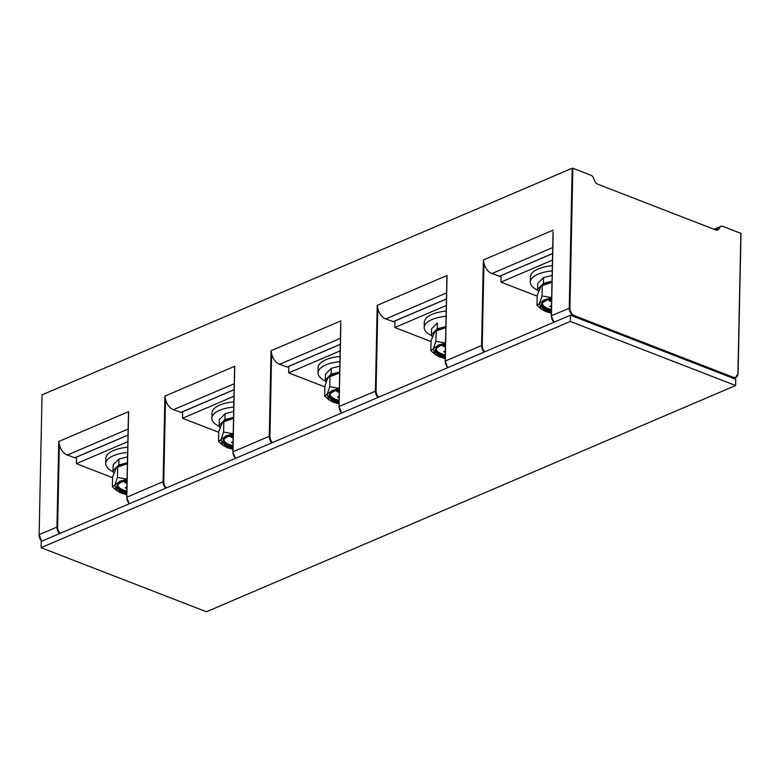 <?xml version="1.0" encoding="UTF-8"?>
<svg xmlns="http://www.w3.org/2000/svg" width="780" height="780" viewBox="0 0 780 780"><rect width="100%" height="100%" fill="white"/><g stroke="black" fill="none" stroke-linecap="round" stroke-linejoin="round"><path stroke-width="1.17" d="M182.656 411.743L182.52 418.265L218.722 432.296M182.52 418.265L234.01 396.25M233.893 401.837A29.689 12.041 -178.8 0 0 219.736 405.103A29.689 12.041 -178.8 0 0 211.984 412.981L211.877 418.197A29.689 12.041 1.2 0 1 219.628 410.319A29.689 12.041 1.2 0 1 233.785 407.053M219.287 426.387A29.689 12.041 1.2 0 1 211.877 418.197M233.551 418.285L226.239 420.244A20.533 8.326 -178.8 0 0 223.09 422.038L233.551 418.324M233.22 433.816L223.607 432.052L221.013 439.637L218.527 441.373L218.732 431.564L222.456 422.536M223.607 432.052L223.811 422.243M218.527 441.373L222.602 445.078L221.013 439.637L225.907 435.893L233.22 433.933M232.898 449.27L227.243 447.681L222.612 445.078M233.054 441.626L231.358 442.484L233.025 443.128M233.181 435.864L230.724 436.907L233.132 437.99M553.147 233.123L551.421 315.676L569.907 308.041A6.396 4.348 -113.1 0 0 574.509 315.715L573.729 316.465L570.443 315.188L41.223 541.427L41.087 547.687L206.407 611.764L735.628 385.525L570.307 321.448L41.087 547.687M735.628 385.525L735.755 379.265L732.303 377.93L733.073 377.179A6.396 4.348 -113.1 0 0 737.919 373.162L740.854 233.357L722.631 226.297A3.958 2.691 -113.1 0 0 721.003 226.278L714.012 229.261M377.978 397.469A6.854 4.66 -113.1 0 1 375.424 390.907L377.218 305.36L377.793 308.276A11.417 7.771 66.9 0 0 385.739 318.923L393.305 321.604M394.963 320.98L394.826 327.502L431.018 341.533M377.218 305.36L447.057 275.496L446.998 278.509M340.84 323.885L339.115 406.429L376.067 390.907L377.793 308.276M340.421 338.296L279.581 364.309A11.417 7.771 66.9 0 1 271.645 353.652L271.06 350.737L340.909 320.873M39.117 534.924L42.052 394.875L572.188 168.236L572.842 168.236L569.907 308.041M716.371 230.149L718.907 229.066A4.563 3.11 66.9 0 1 717.824 230.041A4.563 3.11 66.9 0 1 715.942 230.012L597.48 184.099A4.563 3.11 66.9 0 1 594.604 180.882L593.551 178.084A3.958 2.691 -113.1 0 0 591.055 175.295L572.842 168.236M718.907 229.066L720.067 227.126A3.958 2.691 -113.1 0 1 721.003 226.278M737.958 373.181L740.854 233.357M447.057 275.496L445.263 361.052L481.572 345.53L483.366 259.974L483.951 262.899A11.417 7.771 66.9 0 0 491.887 273.546L499.463 276.227M501.111 275.603L500.975 282.126L537.176 296.156M500.975 282.126L552.464 260.11M552.347 265.697A29.689 12.041 -178.8 0 0 538.19 268.964A29.689 12.041 -178.8 0 0 530.449 276.841L530.332 282.058A29.689 12.041 1.2 0 1 538.083 274.18A29.689 12.041 1.2 0 1 552.24 270.913M573.729 316.465L732.303 377.93M570.443 315.188L570.307 321.448M128.125 429.058L67.285 455.062A11.417 7.771 66.9 0 1 59.338 444.415L58.753 441.49L128.602 411.635L128.534 414.648M67.285 455.062L74.851 457.743M76.498 457.119L76.362 463.642L112.564 477.672M234.273 383.682L173.433 409.685A11.417 7.771 66.9 0 1 165.496 399.038L164.911 396.113L234.751 366.259L232.966 451.805L269.266 436.293L271.06 350.737M234.692 369.262L234.751 366.259M279.581 364.309L287.157 366.98M288.805 366.356L288.668 372.879L324.87 386.909M288.668 372.879L340.158 350.873M340.041 356.46A29.689 12.041 -178.8 0 0 325.894 359.716A29.689 12.041 -178.8 0 0 318.142 367.594L318.035 372.811A29.689 12.041 1.2 0 1 325.777 364.933A29.689 12.041 1.2 0 1 339.934 361.676M325.435 381.01A29.689 12.041 1.2 0 1 318.035 372.811M339.7 372.908L332.387 374.858A20.533 8.326 -178.8 0 0 329.238 376.662L328.604 377.149M339.378 388.44L329.764 386.675L327.171 394.261L324.675 395.986L324.88 386.188L327.502 378.602L328.604 377.159L339.7 372.947M329.764 386.675L329.969 376.867M324.675 395.986L328.75 399.701L327.171 394.261L332.056 390.507L339.368 388.557M339.046 403.884L333.392 402.305L328.76 399.701M339.212 396.25L337.506 397.098L339.183 397.751M339.329 390.478L336.882 391.531L339.29 392.613M76.362 463.642L127.861 441.626M127.745 447.223A29.689 12.041 -178.8 0 0 113.587 450.479A29.689 12.041 -178.8 0 0 105.836 458.357L105.729 463.573A29.689 12.041 1.2 0 1 113.48 455.695A29.689 12.041 1.2 0 1 127.627 452.439M113.129 471.764A29.689 12.041 1.2 0 1 105.729 463.573M127.393 463.661L120.081 465.621A20.533 8.326 -178.8 0 0 116.932 467.415L127.393 463.71M127.072 479.193L117.458 477.428L114.865 485.014L112.379 486.749L112.583 476.941L116.298 467.912M117.458 477.428L117.663 467.63M112.379 486.749L116.454 490.454L114.865 485.014L119.759 481.27L127.072 479.31M126.75 494.647L121.085 493.067L116.454 490.464M126.906 487.003L125.209 487.861L126.877 488.504M127.023 481.24L124.576 482.284L126.984 483.376M173.433 409.685L180.999 412.366M537.742 290.248A29.689 12.041 1.2 0 1 530.332 282.058M544.693 284.105A20.533 8.326 -178.8 0 0 541.544 285.899L552.006 282.185L544.693 284.105M551.675 297.677L542.061 295.912L539.477 303.498L536.981 305.233L537.186 295.425L540.91 286.397M542.061 295.912L542.266 286.104M536.981 305.233L541.057 308.939L539.477 303.498L544.362 299.754L551.675 297.794M551.353 313.131L545.698 311.542L541.067 308.939M551.518 305.487L549.812 306.345L551.48 306.988M551.635 299.725L549.178 300.768L551.587 301.85M394.826 327.502L446.316 305.487M446.199 311.084A29.689 12.041 -178.8 0 0 432.042 314.34A29.689 12.041 -178.8 0 0 424.291 322.218L424.183 327.434A29.689 12.041 1.2 0 1 431.935 319.556A29.689 12.041 1.2 0 1 446.092 316.3M431.594 335.624A29.689 12.041 1.2 0 1 424.183 327.434M445.848 327.522L438.535 329.482A20.533 8.326 -178.8 0 0 435.386 331.276L445.848 327.571M445.526 343.054L435.913 341.299L433.319 348.875L430.833 350.61L431.038 340.802L434.762 331.773M435.913 341.299L436.118 331.49M430.833 350.61L434.909 354.325L433.319 348.875L438.214 345.13L445.526 343.171M445.204 358.507L439.549 356.928L434.909 354.325M445.36 350.863L443.664 351.721L445.331 352.375M445.487 345.101L443.03 346.144L445.438 347.236M127.413 462.755L118.813 464.938L113.002 470.798L113.753 472.894M127.54 456.904L118.93 459.089L113.119 464.958L113.002 470.798M233.571 417.368L224.962 419.552L219.151 425.412L219.911 427.508M233.688 411.528L225.089 413.712L219.278 419.581L219.151 425.422M339.719 371.992L331.11 374.176L325.299 380.035L326.06 382.132M339.846 366.151L331.237 368.335L325.426 374.205L325.299 380.045M445.868 326.615L437.268 328.799L431.457 334.659L432.218 336.755M438.779 329.384L437.268 328.799L437.385 322.949L431.574 328.819L431.457 334.659M552.025 281.229L543.416 283.413L537.605 289.273L538.366 291.369M552.142 275.389L543.543 277.573L537.732 283.442L537.605 289.282M233.201 434.996A18.155 7.361 -178.8 0 0 227.662 436.576A18.155 7.361 1.2 0 0 227.565 436.615A18.155 7.361 -178.8 0 0 232.918 448.207M233.201 435.045L227.857 436.576C223.948 438.906 222.466 440.378 223.392 440.983A17.696 7.176 -178.8 0 0 232.937 447.584M232.957 446.335A17.696 7.176 1.2 0 1 223.48 440.378M232.976 445.702A17.238 6.991 1.2 0 1 223.889 439.471M233.054 453.229A6.396 4.348 66.9 0 0 234.985 457.733M339.212 407.852A6.396 4.348 66.9 0 0 341.133 412.357M378.612 397.195A6.396 4.348 -113.1 0 1 376.067 390.907M392.993 321.74L446.452 298.886M446.579 292.919L385.739 318.923M339.115 406.682L339.115 406.429A6.854 4.66 66.9 0 0 341.669 412.981M737.919 373.162L737.948 373.425A6.854 4.66 -113.1 0 1 735.589 377.764A6.854 4.66 -113.1 0 1 732.761 377.725L574.197 316.261A6.854 4.66 -113.1 0 1 569.264 308.041L572.188 168.236M483.366 259.974L553.215 230.12M128.602 411.635L126.808 497.191L163.118 481.669L164.911 396.113M42.052 394.875L39.117 534.68L56.969 527.046L58.753 441.49M720.067 227.126L714.558 229.476M445.36 362.466A6.396 4.348 66.9 0 0 447.291 366.98M445.263 361.296L445.263 361.052A6.854 4.66 66.9 0 0 447.827 367.604M484.127 352.082A6.854 4.66 -113.1 0 1 481.572 345.53L482.215 345.53A6.396 4.348 -113.1 0 0 484.77 351.809M483.951 262.899L482.215 345.53M499.142 276.364L552.601 253.5M552.727 247.543L491.887 273.546M551.421 315.919L551.421 315.676A6.854 4.66 66.9 0 0 553.975 322.228M551.509 317.09A6.396 4.348 66.9 0 0 553.439 321.594M574.509 315.715L733.073 377.179M60.157 533.335A6.396 4.348 -113.1 0 1 57.613 527.046L56.969 527.046A6.854 4.66 -113.1 0 0 59.524 533.598M41.554 541.281L39.117 534.68A6.854 4.66 66.9 0 0 41.672 541.232M39.215 536.094A6.396 4.348 66.9 0 0 41.145 540.608M59.338 444.415L57.613 527.046M74.539 457.88L127.998 435.026M126.906 498.605A6.396 4.348 66.9 0 0 128.827 503.119M126.808 497.435L126.808 497.191A6.854 4.66 66.9 0 0 129.363 503.743M166.306 487.948A6.396 4.348 -113.1 0 1 163.761 481.669L163.118 481.669A6.854 4.66 -113.1 0 0 165.672 488.221M165.496 399.038L163.761 481.669M232.957 452.059L232.966 451.805A6.854 4.66 66.9 0 0 235.521 458.367M272.464 442.572A6.396 4.348 -113.1 0 1 269.919 436.283L269.266 436.293A6.854 4.66 -113.1 0 0 271.83 442.845M271.645 353.652L269.919 436.283M286.835 367.117L340.304 344.263M339.349 389.62A18.155 7.361 -178.8 0 0 333.82 391.19A18.155 7.361 1.2 0 0 333.713 391.238A18.155 7.361 -178.8 0 0 339.076 402.831M339.349 389.668L334.006 391.199C330.106 393.529 328.614 395.002 329.54 395.606A17.696 7.176 -178.8 0 0 339.085 402.207M339.115 400.949A17.696 7.176 1.2 0 1 329.628 395.002M339.125 400.325A17.238 6.991 1.2 0 1 330.037 394.085M127.043 480.373A18.155 7.361 -178.8 0 0 121.514 481.952A18.155 7.361 1.2 0 0 121.407 482.001A18.155 7.361 -178.8 0 0 126.77 493.584M127.043 480.421L121.699 481.952C117.799 484.292 116.308 485.755 117.244 486.359A17.696 7.176 -178.8 0 0 126.779 492.96M126.808 491.712A17.696 7.176 1.2 0 1 117.322 485.755M126.818 491.088A17.238 6.991 1.2 0 1 117.731 484.848M180.687 412.493L234.146 389.639M551.655 298.857A18.155 7.361 -178.8 0 0 546.127 300.436A18.155 7.361 1.2 0 0 546.019 300.476A18.155 7.361 -178.8 0 0 551.372 312.068M551.655 298.906L546.312 300.436C542.402 302.767 540.92 304.239 541.846 304.844A17.696 7.176 -178.8 0 0 551.392 311.444M551.421 310.196A17.696 7.176 1.2 0 1 541.934 304.239M551.431 309.562A17.238 6.991 1.2 0 1 542.344 303.332M445.497 344.233A18.155 7.361 -178.8 0 0 439.969 345.813A18.155 7.361 1.2 0 0 439.861 345.862A18.155 7.361 -178.8 0 0 445.224 357.445M445.497 344.282L440.154 345.813C436.254 348.153 434.762 349.615 435.698 350.22A17.696 7.176 -178.8 0 0 445.234 356.821M445.263 355.573A17.696 7.176 1.2 0 1 435.786 349.615M445.273 354.949A17.238 6.991 1.2 0 1 436.186 348.709M118.93 459.089L118.813 464.938L120.325 465.523M225.089 413.712L224.962 419.552L226.473 420.137M331.237 368.335L331.11 374.176L332.621 374.761M543.543 277.573L543.416 283.413L544.928 283.998M446.452 298.964L393.178 321.74M340.753 322.481L338.998 406.555L341.552 413.039M447.7 367.653L445.146 361.169L446.911 277.105M552.601 253.588L499.327 276.364M553.849 322.276L551.294 315.793L553.059 231.728M741 233.503L738.075 373.308L735.589 377.764L733.824 378.514M127.998 435.103L74.724 457.88M129.246 503.792L126.691 497.308L128.456 413.244M235.394 458.416L232.84 451.932L234.605 367.868M340.294 344.351L287.03 367.117M234.146 389.727L180.872 412.503"/></g></svg>
